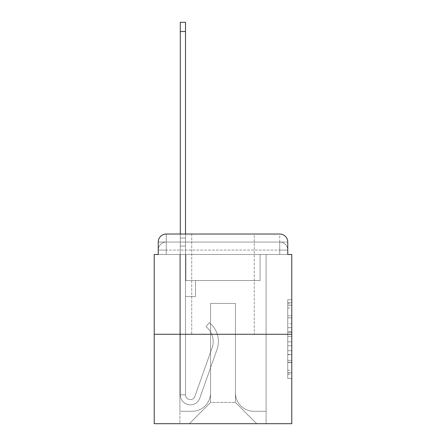<?xml version="1.0" encoding="UTF-8"?>
<svg xmlns="http://www.w3.org/2000/svg" width="446" height="446" viewBox="0 0 446 446"><rect width="100%" height="100%" fill="white"/><g stroke="black" fill="none" stroke-linecap="round" stroke-linejoin="round"><path stroke-width="0.33" stroke-dasharray="2.23 1.67" d="M287.759 323.74L287.759 336.334L291.773 336.334L291.773 374.512L291.773 303.665L291.773 336.334L287.759 336.334L287.759 302.483L287.759 378.448L287.759 299.729L287.759 372.94L291.773 372.94L287.759 372.94L291.773 372.94L287.759 372.94L287.759 360.346L287.759 378.448L291.773 378.448L291.773 299.729L291.773 372.745L291.773 341.842L287.759 341.842L291.773 341.842L291.773 360.346L291.773 305.237L287.759 305.237L291.773 305.237L291.773 378.448L291.773 303.665L291.773 378.448L287.759 378.448L287.759 299.729L291.773 299.729L291.773 303.665L291.773 299.729L291.773 303.665L291.773 299.729L291.773 302.483L291.773 299.729L287.759 299.729L287.759 305.237L291.773 305.237L287.759 305.237L287.759 323.74L291.773 323.74M191.724 234.027L191.724 334.277L254.276 334.277L191.724 334.277L254.276 334.277L191.724 334.277L191.724 234.027L254.276 234.027L191.724 234.027L254.276 234.027L191.724 234.027L254.276 234.027L254.276 334.277L254.276 234.027M166.258 254.476L158.241 254.476L158.241 250.067L279.742 250.067L158.241 250.067L166.258 250.067L166.258 242.05L279.742 242.05L166.258 242.05L279.742 242.05L279.742 250.067L287.759 250.067L279.742 250.067L279.742 242.05L279.742 250.067L287.759 250.067L279.742 250.067L287.759 250.067L279.742 250.067L287.759 250.067L279.742 250.067L287.759 250.067L279.742 250.067L287.759 250.067L279.742 250.067L287.759 250.067L279.742 250.067L287.759 250.067L279.742 250.067L287.759 250.067L279.742 250.067L287.759 250.067L279.742 250.067L287.759 250.067L279.742 250.067L287.759 250.067L279.742 250.067L287.759 250.067L279.742 250.067L287.759 250.067L279.742 250.067L287.759 250.067L279.742 250.067L287.759 250.067L279.742 250.067L287.759 250.067L279.742 250.067L287.759 250.067L279.742 250.067L287.759 250.067L279.742 250.067L287.759 250.067L279.742 250.067L287.759 250.067L279.742 250.067L279.742 242.05L279.742 250.067L279.742 242.05L279.742 250.067L279.742 242.05L279.742 250.067L279.742 242.05L279.742 250.067L279.742 242.05L279.742 250.067L279.742 242.05L279.742 250.067L279.742 242.05L279.742 250.067L279.742 242.05L279.742 250.067L279.742 242.05L279.742 250.067L279.742 242.05L279.742 250.067L279.742 242.05L279.742 250.067L279.742 242.05L279.742 250.067L279.742 242.05L279.742 250.067L279.742 242.05L279.742 250.067L279.742 242.05L279.742 250.067L279.742 242.05L279.742 250.067L279.742 242.05L279.742 250.067L279.742 242.05L279.742 250.067L279.742 242.05L279.742 250.067L279.742 242.05L287.759 242.05L166.258 242.05L279.742 242.05L166.258 242.05L279.742 242.05L166.258 242.05L279.742 242.05L166.258 242.05L279.742 242.05L166.258 242.05L279.742 242.05L166.258 242.05L279.742 242.05L166.258 242.05L279.742 242.05L166.258 242.05L279.742 242.05L166.258 242.05L279.742 242.05L166.258 242.05L279.742 242.05L279.742 254.476L158.241 254.476L158.241 250.067L166.258 250.067L166.258 242.05L158.241 242.05A8.022 8.022 0 0 1 166.258 234.027L279.742 234.027L166.258 234.027A8.022 8.022 0 0 0 158.241 242.05L166.258 242.05A8.022 8.022 0 0 0 158.241 250.067L166.258 250.067L158.241 250.067L166.258 250.067L158.241 250.067L166.258 250.067L158.241 250.067L166.258 250.067L158.241 250.067L166.258 250.067L158.241 250.067L166.258 250.067L158.241 250.067L166.258 250.067L158.241 250.067L166.258 250.067L158.241 250.067L166.258 250.067L158.241 250.067L166.258 250.067L158.241 250.067L166.258 250.067L158.241 250.067L166.258 250.067L158.241 250.067L166.258 250.067L158.241 250.067L166.258 250.067L158.241 250.067L166.258 250.067L158.241 250.067L166.258 250.067L158.241 250.067L166.258 250.067L158.241 250.067L166.258 250.067L158.241 250.067L158.241 254.476L158.241 250.067L158.241 254.476L158.241 250.067L158.241 254.476L158.241 250.067L158.241 254.476L158.241 250.067L158.241 254.476L158.241 250.067L158.241 254.476L158.241 250.067L158.241 254.476L158.241 250.067L158.241 254.476L158.241 250.067L158.241 254.476L158.241 250.067L158.241 254.476L154.227 254.476L154.227 423.7L291.773 423.7L291.773 254.476L287.759 254.476L287.759 242.05A8.022 8.022 0 0 0 279.742 234.027A8.022 8.022 0 0 1 287.759 242.05L287.759 254.476L158.241 254.476L158.241 242.05L158.241 254.476L287.759 254.476L279.742 254.476L287.759 254.476L279.742 254.476L287.759 254.476L279.742 254.476L287.759 254.476L279.742 254.476L287.759 254.476L279.742 254.476L287.759 254.476L279.742 254.476L287.759 254.476L279.742 254.476L287.759 254.476L279.742 254.476L287.759 254.476L279.742 254.476L287.759 254.476L279.742 254.476L287.759 254.476L279.742 254.476L287.759 254.476L279.742 254.476L287.759 254.476L279.742 254.476L287.759 254.476L279.742 254.476L287.759 254.476L279.742 254.476L287.759 254.476L279.742 254.476L287.759 254.476L279.742 254.476L287.759 254.476L279.742 254.476L287.759 254.476L279.742 254.476L287.759 254.476L279.742 254.476L287.759 254.476L279.742 254.476L279.742 234.027A8.022 8.022 0 0 1 287.759 242.05A8.022 8.022 0 0 0 279.742 234.027L279.742 242.05A8.022 8.022 0 0 1 287.759 250.067A8.022 8.022 0 0 0 279.742 242.05A8.022 8.022 0 0 1 287.759 250.067A8.022 8.022 0 0 0 279.742 242.05A8.022 8.022 0 0 1 287.759 250.067A8.022 8.022 0 0 0 279.742 242.05A8.022 8.022 0 0 1 287.759 250.067A8.022 8.022 0 0 0 279.742 242.05A8.022 8.022 0 0 1 287.759 250.067A8.022 8.022 0 0 0 279.742 242.05A8.022 8.022 0 0 1 287.759 250.067A8.022 8.022 0 0 0 279.742 242.05A8.022 8.022 0 0 1 287.759 250.067A8.022 8.022 0 0 0 279.742 242.05A8.022 8.022 0 0 1 287.759 250.067A8.022 8.022 0 0 0 279.742 242.05A8.022 8.022 0 0 1 287.759 250.067A8.022 8.022 0 0 0 279.742 242.05A8.022 8.022 0 0 1 287.759 250.067A8.022 8.022 0 0 0 279.742 242.05A8.022 8.022 0 0 1 287.759 250.067L287.759 254.476L279.742 254.476L279.742 250.067L279.742 254.476L279.742 250.067L279.742 254.476L279.742 250.067L279.742 254.476L279.742 250.067L279.742 254.476L279.742 250.067L279.742 254.476L279.742 250.067L279.742 254.476L279.742 250.067L279.742 254.476L279.742 250.067L279.742 254.476L279.742 250.067L279.742 254.476L279.742 250.067L279.742 254.476L279.742 250.067L279.742 254.476L279.742 250.067L279.742 254.476L279.742 250.067L279.742 254.476L279.742 250.067L279.742 254.476L279.742 250.067L279.742 254.476L279.742 250.067L279.742 254.476L279.742 250.067L279.742 254.476L279.742 250.067L279.742 254.476L279.742 250.067L279.742 254.476L279.742 250.067L279.742 254.476L279.742 250.067L279.742 254.476L166.258 254.476L166.258 250.067L158.241 250.067L166.258 250.067L166.258 242.05A8.022 8.022 0 0 0 158.241 250.067A8.022 8.022 0 0 1 166.258 242.05A8.022 8.022 0 0 0 158.241 250.067A8.022 8.022 0 0 1 166.258 242.05A8.022 8.022 0 0 0 158.241 250.067A8.022 8.022 0 0 1 166.258 242.05A8.022 8.022 0 0 0 158.241 250.067A8.022 8.022 0 0 1 166.258 242.05A8.022 8.022 0 0 0 158.241 250.067A8.022 8.022 0 0 1 166.258 242.05A8.022 8.022 0 0 0 158.241 250.067A8.022 8.022 0 0 1 166.258 242.05A8.022 8.022 0 0 0 158.241 250.067A8.022 8.022 0 0 1 166.258 242.05A8.022 8.022 0 0 0 158.241 250.067A8.022 8.022 0 0 1 166.258 242.05A8.022 8.022 0 0 0 158.241 250.067A8.022 8.022 0 0 1 166.258 242.05A8.022 8.022 0 0 0 158.241 250.067A8.022 8.022 0 0 1 166.258 242.05L166.258 254.476L166.258 242.05L166.258 254.476L166.258 242.05L166.258 254.476L166.258 250.067L166.258 254.476L166.258 250.067L166.258 254.476L166.258 250.067L166.258 254.476L166.258 250.067L166.258 254.476L166.258 250.067L166.258 254.476L166.258 250.067L166.258 254.476L166.258 250.067L166.258 254.476L166.258 250.067L166.258 254.476L166.258 250.067L166.258 254.476L166.258 250.067L166.258 254.476L166.258 250.067L166.258 254.476L166.258 250.067L166.258 254.476L166.258 250.067L166.258 254.476L166.258 250.067L166.258 254.476L166.258 250.067L166.258 254.476L166.258 250.067L166.258 254.476L166.258 250.067L166.258 254.476L166.258 250.067L166.258 254.476L166.258 250.067L166.258 254.476L158.241 254.476L166.258 254.476M291.773 331.612L291.773 327.676L291.773 331.612L287.759 331.612L287.759 315.768L287.759 362.408L287.759 350.701L291.773 350.701L287.759 350.701L287.759 378.448L291.773 378.448L287.759 378.448L291.773 378.448L287.759 378.448L287.759 299.729L291.773 299.729L287.759 299.729L291.773 299.729L287.759 299.729L287.759 331.612L291.773 331.612M154.227 334.277L291.773 334.277M180.295 234.027L185.508 234.027L185.508 238.036L185.508 22.3L185.508 280.545L195.532 280.545L185.508 280.545L195.532 280.545L185.508 280.545L185.508 394.827A4.811 4.811 0 0 0 194.852 396.433A4.811 4.811 0 0 1 185.508 394.827A4.811 4.811 0 0 0 194.852 396.433L212.095 347.791A18.849 18.849 0 0 0 206.046 326.734A18.849 18.849 0 0 1 212.095 347.791A18.849 18.849 0 0 0 206.046 326.734L209.285 322.648A24.062 24.062 0 0 1 217.007 349.53L199.769 398.178A10.024 10.024 0 0 1 180.295 394.827L180.295 238.036L185.508 238.036L185.508 22.3L185.508 280.545L185.508 22.3L185.508 280.545L195.532 280.545L195.532 296.584L195.532 280.545L195.532 296.584L185.508 296.584L185.508 394.827L180.295 394.827L180.295 238.036L185.508 238.036L185.508 22.3L185.508 280.545L195.532 280.545L185.508 280.545L185.508 296.584L185.508 22.3L185.508 280.545L195.532 280.545L185.508 280.545L195.532 280.545L195.532 296.584L185.508 296.584L185.508 394.827L180.295 394.827L180.295 22.3L180.295 246.058L180.295 238.036L185.508 238.036L185.508 22.3L185.508 394.827A4.811 4.811 0 0 0 194.852 396.433L212.095 347.791A18.849 18.849 0 0 0 206.046 326.734L209.285 322.648A24.062 24.062 0 0 1 217.007 349.53L199.769 398.178A10.024 10.024 0 0 1 180.295 394.827L180.295 238.036L185.508 238.036L185.508 22.3L185.508 280.545L185.508 22.3L185.508 280.545L195.532 280.545L195.532 296.584L185.508 296.584L185.508 280.545L195.532 280.545L185.508 280.545L185.508 394.827A4.811 4.811 0 0 0 194.852 396.433A4.811 4.811 0 0 1 185.508 394.827L180.295 394.827L180.295 238.036L185.508 238.036L185.508 22.3L185.508 246.058L185.508 22.3L180.295 22.3L180.295 238.036L185.508 238.036L185.508 280.545L185.508 238.036L180.295 238.036L180.295 22.3L180.295 246.058L180.295 238.036L185.508 238.036L180.295 238.036L185.508 238.036L180.295 238.036L180.295 22.3L180.295 246.058L180.295 238.036L185.508 238.036L180.295 238.036L185.508 238.036L180.295 238.036L180.295 22.3L180.295 246.058L180.295 238.036L185.508 238.036L180.295 238.036L185.508 238.036L180.295 238.036L180.295 22.3L180.295 246.058L180.295 238.036L185.508 238.036L180.295 238.036L185.508 238.036L180.295 238.036L180.295 22.3L180.295 246.058L180.295 238.036L185.508 238.036L180.295 238.036L185.508 238.036L180.295 238.036L180.295 22.3L180.295 246.058L180.295 238.036L185.508 238.036L180.295 238.036L185.508 238.036L180.295 238.036L180.295 22.3L180.295 246.058L180.295 238.036L185.508 238.036L180.295 238.036L185.508 238.036L180.295 238.036L180.295 22.3L180.295 246.058L180.295 238.036L185.508 238.036L180.295 238.036L185.508 238.036L180.295 238.036L180.295 22.3L180.295 246.058L180.295 238.036L185.508 238.036L180.295 238.036L185.508 238.036L185.508 280.545L195.532 280.545L185.508 280.545L195.532 280.545L195.532 296.584L185.508 296.584L185.508 394.827L180.295 394.827L180.295 246.058L185.508 246.058L185.508 296.584L185.508 238.036L180.295 238.036L180.295 22.3L180.295 246.058L185.508 246.058L185.508 280.545L195.532 280.545L195.532 296.584L195.532 280.545L185.508 280.545L195.532 280.545L185.508 280.545L185.508 394.827A4.811 4.811 0 0 0 194.852 396.433L212.095 347.791A18.849 18.849 0 0 0 206.046 326.734A18.849 18.849 0 0 1 212.095 347.791A18.849 18.849 0 0 0 206.046 326.734L209.285 322.648A24.062 24.062 0 0 1 217.007 349.53L199.769 398.178A10.024 10.024 0 0 1 180.295 394.827L180.295 246.058L185.508 246.058L185.508 238.036L180.295 238.036L185.508 238.036L180.295 238.036L180.295 22.3L180.295 246.058L185.508 246.058L185.508 280.545L185.508 238.036L180.295 238.036L185.508 238.036L180.295 238.036L185.508 238.036L180.295 238.036L180.295 22.3L180.295 246.058L185.508 246.058L185.508 280.545L195.532 280.545L195.532 296.584L195.532 280.545L195.532 296.584L185.508 296.584L185.508 394.827A4.811 4.811 0 0 0 194.852 396.433L212.095 347.791A18.849 18.849 0 0 0 206.046 326.734L209.285 322.648A24.062 24.062 0 0 1 217.007 349.53L199.769 398.178A10.024 10.024 0 0 1 180.295 394.827L180.295 246.058L185.508 246.058L185.508 238.036L180.295 238.036L185.508 238.036L180.295 238.036L180.295 31.521L180.295 246.058L185.508 246.058L185.508 280.545L195.532 280.545L185.508 280.545L185.508 296.584L185.508 246.058L185.508 280.545L195.532 280.545L185.508 280.545L195.532 280.545L195.532 296.584L185.508 296.584L185.508 394.827L180.295 394.827L180.295 246.058L185.508 246.058L185.508 394.827L180.295 394.827L180.295 246.058L185.508 246.058L185.508 280.545L195.532 280.545L195.532 296.584L185.508 296.584L185.508 280.545L195.532 280.545L185.508 280.545L185.508 394.827A4.811 4.811 0 0 0 194.852 396.433A4.811 4.811 0 0 1 185.508 394.827A4.811 4.811 0 0 0 194.852 396.433L212.095 347.791A18.849 18.849 0 0 0 206.046 326.734A18.849 18.849 0 0 1 212.095 347.791A18.849 18.849 0 0 0 206.046 326.734L209.285 322.648A24.062 24.062 0 0 1 217.007 349.53L199.769 398.178A10.024 10.024 0 0 1 180.295 394.827L180.295 246.058L185.508 246.058L185.508 280.545L195.532 280.545L185.508 280.545L195.532 280.545L195.532 296.584L185.508 296.584L185.508 394.827L180.295 394.827L180.295 246.058L185.508 246.058L185.508 296.584L185.508 280.545L195.532 280.545L195.532 296.584L195.532 280.545L185.508 280.545L195.532 280.545L185.508 280.545L185.508 394.827L180.295 394.827L180.295 246.058L185.508 246.058L185.508 280.545L195.532 280.545L195.532 296.584L195.532 280.545L195.532 296.584L185.508 296.584L185.508 394.827A4.811 4.811 0 0 0 194.852 396.433L212.095 347.791A18.849 18.849 0 0 0 206.046 326.734L209.285 322.648A24.062 24.062 0 0 1 217.007 349.53L199.769 398.178A10.024 10.024 0 0 1 180.295 394.827L180.295 246.058L185.508 246.058L185.508 280.545L195.532 280.545L185.508 280.545L185.508 296.584L185.508 280.545L195.532 280.545L185.508 280.545L195.532 280.545L195.532 296.584L185.508 296.584L185.508 394.827A4.811 4.811 0 0 0 194.852 396.433A4.811 4.811 0 0 1 185.508 394.827L180.295 394.827L180.295 246.058L185.508 246.058L185.508 394.827L180.295 394.827L180.295 246.058L185.508 246.058L180.295 246.058L185.508 246.058L180.295 246.058L185.508 246.058L180.295 246.058L185.508 246.058L180.295 246.058L185.508 246.058L180.295 246.058L185.508 246.058L180.295 246.058L185.508 246.058L180.295 246.058L185.508 246.058L180.295 246.058L180.295 394.827L180.295 238.036L185.508 238.036L180.295 238.036L185.508 238.036L180.295 238.036L180.295 234.027M235.432 392.826A18.448 18.448 0 0 0 253.874 411.268A18.448 18.448 0 0 1 235.432 392.826L235.432 303.403L235.432 392.826A18.448 18.448 0 0 0 253.874 411.268L266.106 411.268L253.874 411.268A18.448 18.448 0 0 1 235.432 392.826L235.432 303.403L210.568 303.403L235.432 303.403L235.432 392.826A18.448 18.448 0 0 0 253.874 411.268L266.106 411.268L253.874 411.268A18.448 18.448 0 0 1 235.432 392.826L235.432 303.403L210.568 303.403L210.568 392.826L210.568 303.403L235.432 303.403L235.432 392.826A18.448 18.448 0 0 0 253.874 411.268L266.106 411.268L253.874 411.268A18.448 18.448 0 0 1 235.432 392.826L235.432 303.403L210.568 303.403L210.568 392.826A18.448 18.448 0 0 1 192.126 411.268A18.448 18.448 0 0 0 210.568 392.826L210.568 303.403L235.432 303.403L235.432 392.826A18.448 18.448 0 0 0 253.874 411.268L266.106 411.268L253.874 411.268A18.448 18.448 0 0 1 235.432 392.826L235.432 303.403L210.568 303.403L210.568 392.826A18.448 18.448 0 0 1 192.126 411.268L179.894 411.268L192.126 411.268A18.448 18.448 0 0 0 210.568 392.826L210.568 303.403L235.432 303.403L235.432 392.826A18.448 18.448 0 0 0 253.874 411.268L266.106 411.268L253.874 411.268A18.448 18.448 0 0 1 235.432 392.826L235.432 303.403L210.568 303.403L210.568 392.826A18.448 18.448 0 0 1 192.126 411.268L179.894 411.268L192.126 411.268A18.448 18.448 0 0 0 210.568 392.826L210.568 303.403L235.432 303.403L235.432 392.826A18.448 18.448 0 0 0 253.874 411.268L266.106 411.268L253.874 411.268A18.448 18.448 0 0 1 235.432 392.826L235.432 303.403L210.568 303.403L210.568 392.826A18.448 18.448 0 0 1 192.126 411.268L179.894 411.268L192.126 411.268A18.448 18.448 0 0 0 210.568 392.826L210.568 303.403L235.432 303.403L235.432 392.826A18.448 18.448 0 0 0 253.874 411.268L266.106 411.268L253.874 411.268A18.448 18.448 0 0 1 235.432 392.826L235.432 303.403L210.568 303.403L210.568 392.826A18.448 18.448 0 0 1 192.126 411.268L179.894 411.268L192.126 411.268A18.448 18.448 0 0 0 210.568 392.826L210.568 303.403L235.432 303.403L235.432 392.826A18.448 18.448 0 0 0 253.874 411.268L266.106 411.268L253.874 411.268A18.448 18.448 0 0 1 235.432 392.826L235.432 303.403L210.568 303.403L210.568 392.826A18.448 18.448 0 0 1 192.126 411.268L179.894 411.268L192.126 411.268A18.448 18.448 0 0 0 210.568 392.826L210.568 303.403L235.432 303.403L235.432 392.826A18.448 18.448 0 0 0 253.874 411.268L266.106 411.268L253.874 411.268A18.448 18.448 0 0 1 235.432 392.826L235.432 303.403L210.568 303.403L210.568 392.826A18.448 18.448 0 0 1 192.126 411.268L179.894 411.268L192.126 411.268A18.448 18.448 0 0 0 210.568 392.826L210.568 303.403L235.432 303.403L235.432 392.826A18.448 18.448 0 0 0 253.874 411.268L266.106 411.268L253.874 411.268A18.448 18.448 0 0 1 235.432 392.826L235.432 303.403L210.568 303.403L210.568 392.826A18.448 18.448 0 0 1 192.126 411.268L179.894 411.268L192.126 411.268A18.448 18.448 0 0 0 210.568 392.826L210.568 303.403L235.432 303.403L235.432 392.826A18.448 18.448 0 0 0 253.874 411.268L266.106 411.268L253.874 411.268A18.448 18.448 0 0 1 235.432 392.826L235.432 303.403L210.568 303.403L210.568 392.826A18.448 18.448 0 0 1 192.126 411.268L179.894 411.268L192.126 411.268A18.448 18.448 0 0 0 210.568 392.826L210.568 303.403L235.432 303.403L235.432 392.826A18.448 18.448 0 0 0 253.874 411.268L266.106 411.268L253.874 411.268A18.448 18.448 0 0 1 235.432 392.826L235.432 303.403L210.568 303.403L210.568 392.826A18.448 18.448 0 0 1 192.126 411.268L179.894 411.268L192.126 411.268A18.448 18.448 0 0 0 210.568 392.826L210.568 303.403L235.432 303.403L235.432 392.826A18.448 18.448 0 0 0 253.874 411.268L266.106 411.268L253.874 411.268A18.448 18.448 0 0 1 235.432 392.826L235.432 303.403L210.568 303.403L210.568 392.826A18.448 18.448 0 0 1 192.126 411.268L179.894 411.268L192.126 411.268A18.448 18.448 0 0 0 210.568 392.826L210.568 303.403L235.432 303.403L235.432 392.826A18.448 18.448 0 0 0 253.874 411.268L266.106 411.268L253.874 411.268A18.448 18.448 0 0 1 235.432 392.826L235.432 303.403L210.568 303.403L210.568 392.826A18.448 18.448 0 0 1 192.126 411.268L179.894 411.268L192.126 411.268A18.448 18.448 0 0 0 210.568 392.826L210.568 303.403L235.432 303.403L235.432 392.826A18.448 18.448 0 0 0 253.874 411.268L266.106 411.268L253.874 411.268A18.448 18.448 0 0 1 235.432 392.826L235.432 303.403L210.568 303.403L210.568 392.826A18.448 18.448 0 0 1 192.126 411.268L179.894 411.268L192.126 411.268A18.448 18.448 0 0 0 210.568 392.826L210.568 303.403L235.432 303.403L235.432 392.826A18.448 18.448 0 0 0 253.874 411.268L266.106 411.268L253.874 411.268A18.448 18.448 0 0 1 235.432 392.826L235.432 303.403L210.568 303.403L210.568 392.826A18.448 18.448 0 0 1 192.126 411.268L179.894 411.268L192.126 411.268A18.448 18.448 0 0 0 210.568 392.826L210.568 303.403L235.432 303.403L235.432 392.826A18.448 18.448 0 0 0 253.874 411.268L266.106 411.268L253.874 411.268A18.448 18.448 0 0 1 235.432 392.826L235.432 303.403L210.568 303.403L210.568 392.826A18.448 18.448 0 0 1 192.126 411.268L179.894 411.268L192.126 411.268A18.448 18.448 0 0 0 210.568 392.826L210.568 303.403L235.432 303.403L235.432 392.826A18.448 18.448 0 0 0 253.874 411.268L266.106 411.268L253.874 411.268A18.448 18.448 0 0 1 235.432 392.826L235.432 303.403L210.568 303.403L210.568 392.826A18.448 18.448 0 0 1 192.126 411.268L179.894 411.268L192.126 411.268A18.448 18.448 0 0 0 210.568 392.826L210.568 303.403L235.432 303.403L235.432 392.826A18.448 18.448 0 0 0 253.874 411.268L266.106 411.268L253.874 411.268A18.448 18.448 0 0 1 235.432 392.826L235.432 303.403L210.568 303.403L210.568 392.826A18.448 18.448 0 0 1 192.126 411.268L179.894 411.268L192.126 411.268A18.448 18.448 0 0 0 210.568 392.826L210.568 303.403L235.432 303.403L235.432 392.826A18.448 18.448 0 0 0 253.874 411.268L266.106 411.268L253.874 411.268A18.448 18.448 0 0 1 235.432 392.826L235.432 303.403L210.568 303.403L210.568 392.826A18.448 18.448 0 0 1 192.126 411.268L179.894 411.268L192.126 411.268A18.448 18.448 0 0 0 210.568 392.826L210.568 303.403L235.432 303.403L235.432 392.826M179.894 254.476L179.894 411.268L192.126 411.268A18.448 18.448 0 0 0 210.568 392.826A18.448 18.448 0 0 1 192.126 411.268L179.894 411.268L179.894 254.476L185.91 254.476L185.91 280.545L260.09 280.545L185.91 280.545L260.09 280.545L185.91 280.545L260.09 280.545L185.91 280.545L260.09 280.545L185.91 280.545L260.09 280.545L185.91 280.545L260.09 280.545L185.91 280.545L260.09 280.545L185.91 280.545L260.09 280.545L185.91 280.545L260.09 280.545L185.91 280.545L260.09 280.545L185.91 280.545L260.09 280.545L185.91 280.545L260.09 280.545L185.91 280.545L260.09 280.545L185.91 280.545L260.09 280.545L185.91 280.545L260.09 280.545L185.91 280.545L260.09 280.545L185.91 280.545L260.09 280.545L185.91 280.545L260.09 280.545L185.91 280.545L260.09 280.545L185.91 280.545L260.09 280.545L185.91 280.545L260.09 280.545L185.91 280.545L260.09 280.545L185.91 280.545L185.91 254.476L179.894 254.476L179.894 411.268L179.894 254.476L185.91 254.476L185.91 280.545L185.91 254.476L179.894 254.476L179.894 411.268L179.894 254.476L185.91 254.476L185.91 280.545L185.91 254.476L179.894 254.476L179.894 411.268L179.894 254.476L185.91 254.476L185.91 280.545L185.91 254.476L179.894 254.476L179.894 411.268L179.894 254.476L185.91 254.476L185.91 280.545L185.91 254.476L179.894 254.476L179.894 411.268L179.894 254.476L185.91 254.476L185.91 280.545L185.91 254.476L179.894 254.476L179.894 411.268L179.894 254.476L185.91 254.476L185.91 280.545L185.91 254.476L179.894 254.476L179.894 411.268L179.894 254.476L185.91 254.476L185.91 280.545L185.91 254.476L179.894 254.476L179.894 411.268L179.894 254.476L185.91 254.476L185.91 280.545L185.91 254.476L179.894 254.476L179.894 411.268L179.894 254.476L185.91 254.476L185.91 280.545L185.91 254.476L179.894 254.476L179.894 411.268L179.894 254.476L185.91 254.476L185.91 280.545L185.91 254.476L179.894 254.476L179.894 411.268L179.894 254.476L185.91 254.476L185.91 280.545L185.91 254.476L179.894 254.476L179.894 411.268L179.894 254.476L185.91 254.476L185.91 280.545L185.91 254.476L179.894 254.476L179.894 411.268L179.894 254.476L185.91 254.476L185.91 280.545L185.91 254.476L179.894 254.476L179.894 411.268L179.894 254.476L185.91 254.476L185.91 280.545L185.91 254.476L179.894 254.476L179.894 411.268L179.894 254.476L185.91 254.476L185.91 280.545L185.91 254.476L179.894 254.476L179.894 411.268L179.894 254.476L185.91 254.476L185.91 280.545L185.91 254.476L179.894 254.476L179.894 411.268L179.894 254.476L185.91 254.476L185.91 280.545L185.91 254.476L179.894 254.476L179.894 411.268L179.894 254.476L185.91 254.476L185.91 280.545L185.91 254.476L179.894 254.476L179.894 411.268L179.894 254.476L185.91 254.476L185.91 280.545L185.91 254.476L179.894 254.476L179.894 411.268L192.126 411.268A18.448 18.448 0 0 0 210.568 392.826L210.568 303.403L210.568 392.826A18.448 18.448 0 0 1 192.126 411.268A18.448 18.448 0 0 0 210.568 392.826L210.568 303.403L235.432 303.403L210.568 303.403L210.568 392.826A18.448 18.448 0 0 1 192.126 411.268L179.894 411.268L179.894 254.476L185.91 254.476L185.91 280.545L185.91 254.476L179.894 254.476L179.894 423.7L189.316 423.7L179.894 423.7L179.894 254.476L185.91 254.476L185.91 280.545L185.91 254.476L179.894 254.476M260.09 254.476L260.09 280.545L260.09 254.476L266.106 254.476L266.106 411.268L253.874 411.268L266.106 411.268L266.106 254.476L260.09 254.476L260.09 280.545L260.09 254.476L266.106 254.476L266.106 411.268L266.106 254.476L260.09 254.476L260.09 280.545L260.09 254.476L266.106 254.476L266.106 411.268L266.106 254.476L260.09 254.476L260.09 280.545L260.09 254.476L266.106 254.476L266.106 411.268L266.106 254.476L260.09 254.476L260.09 280.545L260.09 254.476L266.106 254.476L266.106 411.268L266.106 254.476L260.09 254.476L260.09 280.545L260.09 254.476L266.106 254.476L266.106 411.268L266.106 254.476L260.09 254.476L260.09 280.545L260.09 254.476L266.106 254.476L266.106 411.268L266.106 254.476L260.09 254.476L260.09 280.545L260.09 254.476L266.106 254.476L266.106 411.268L266.106 254.476L260.09 254.476L260.09 280.545L260.09 254.476L266.106 254.476L266.106 411.268L266.106 254.476L260.09 254.476L260.09 280.545L260.09 254.476L266.106 254.476L266.106 411.268L266.106 254.476L260.09 254.476L260.09 280.545L260.09 254.476L266.106 254.476L266.106 411.268L266.106 254.476L260.09 254.476L260.09 280.545L260.09 254.476L266.106 254.476L266.106 411.268L266.106 254.476L260.09 254.476L260.09 280.545L260.09 254.476L266.106 254.476L266.106 411.268L266.106 254.476L260.09 254.476L260.09 280.545L260.09 254.476L266.106 254.476L266.106 411.268L266.106 254.476L260.09 254.476L260.09 280.545L260.09 254.476L266.106 254.476L266.106 411.268L266.106 254.476L260.09 254.476L260.09 280.545L260.09 254.476L266.106 254.476L266.106 411.268L266.106 254.476L260.09 254.476L260.09 280.545L260.09 254.476L266.106 254.476L266.106 411.268L266.106 254.476L260.09 254.476L260.09 280.545L260.09 254.476L266.106 254.476L266.106 411.268L266.106 254.476L260.09 254.476L260.09 280.545L260.09 254.476L266.106 254.476L266.106 411.268L266.106 254.476L260.09 254.476L260.09 280.545L260.09 254.476L266.106 254.476L266.106 411.268L266.106 254.476L260.09 254.476L260.09 280.545L260.09 254.476L266.106 254.476L266.106 411.268L266.106 254.476L260.09 254.476L260.09 280.545L260.09 254.476L266.106 254.476L266.106 423.7L189.316 423.7L266.106 423.7L266.106 254.476L260.09 254.476M235.432 303.403L235.432 402.448L235.432 303.403L210.568 303.403L210.568 402.448L235.432 402.448L210.568 402.448L210.568 303.403L210.568 402.448L189.316 423.7L210.568 402.448L189.316 423.7L210.568 402.448L210.568 303.403L235.432 303.403L235.432 402.448L256.684 423.7L235.432 402.448L256.684 423.7L235.432 402.448L235.432 303.403L210.568 303.403L235.432 303.403M166.258 234.027A8.022 8.022 0 0 0 158.241 242.05A8.022 8.022 0 0 1 166.258 234.027L166.258 242.05L166.258 234.027M287.759 336.334L291.773 336.334L287.759 336.334M287.759 302.483L287.759 299.729L287.759 302.483L291.773 302.483L287.759 302.483M287.759 362.213L287.759 345.778L287.759 362.213L291.773 362.213L287.759 362.213M287.759 345.778L287.759 341.842L291.773 341.842L287.759 341.842L287.759 345.778L291.773 345.778L287.759 345.778M287.759 315.768L287.759 305.237L287.759 315.768L291.773 315.768L287.759 315.768M287.759 299.729L291.773 299.729L287.759 299.729L287.759 303.665L287.759 299.729L291.773 299.729M287.759 378.448L291.773 378.448L287.759 378.448L287.759 374.512L287.759 378.448M194.852 396.433L212.095 347.791A18.849 18.849 0 0 0 206.046 326.734A18.849 18.849 0 0 1 212.095 347.791A18.849 18.849 0 0 0 206.046 326.734L209.285 322.648A24.062 24.062 0 0 1 217.007 349.53L199.769 398.178A10.024 10.024 0 0 1 180.295 394.827A10.024 10.024 0 0 0 199.769 398.178A10.024 10.024 0 0 1 180.295 394.827A10.024 10.024 0 0 0 199.769 398.178A10.024 10.024 0 0 1 180.295 394.827A10.024 10.024 0 0 0 199.769 398.178A10.024 10.024 0 0 1 180.295 394.827A10.024 10.024 0 0 0 199.769 398.178A10.024 10.024 0 0 1 180.295 394.827A10.024 10.024 0 0 0 199.769 398.178A10.024 10.024 0 0 1 180.295 394.827A10.024 10.024 0 0 0 199.769 398.178A10.024 10.024 0 0 1 180.295 394.827A10.024 10.024 0 0 0 199.769 398.178A10.024 10.024 0 0 1 180.295 394.827A10.024 10.024 0 0 0 199.769 398.178A10.024 10.024 0 0 1 180.295 394.827A10.024 10.024 0 0 0 199.769 398.178A10.024 10.024 0 0 1 180.295 394.827L185.508 394.827A4.811 4.811 0 0 0 194.852 396.433L212.095 347.791A18.849 18.849 0 0 0 206.046 326.734L209.285 322.648A24.062 24.062 0 0 1 217.007 349.53L199.769 398.178A10.024 10.024 0 0 1 180.295 394.827L185.508 394.827A4.811 4.811 0 0 0 194.852 396.433A4.811 4.811 0 0 1 185.508 394.827A4.811 4.811 0 0 0 194.852 396.433L212.095 347.791A18.849 18.849 0 0 0 206.046 326.734A18.849 18.849 0 0 1 212.095 347.791A18.849 18.849 0 0 0 206.046 326.734L209.285 322.648A24.062 24.062 0 0 1 217.007 349.53L199.769 398.178A10.024 10.024 0 0 1 180.295 394.827A10.024 10.024 0 0 0 199.769 398.178A10.024 10.024 0 0 1 180.295 394.827L185.508 394.827A4.811 4.811 0 0 0 194.852 396.433L212.095 347.791A18.849 18.849 0 0 0 206.046 326.734L209.285 322.648A24.062 24.062 0 0 1 217.007 349.53L199.769 398.178A10.024 10.024 0 0 1 180.295 394.827L185.508 394.827A4.811 4.811 0 0 0 194.852 396.433A4.811 4.811 0 0 1 185.508 394.827A4.811 4.811 0 0 0 194.852 396.433L212.095 347.791A18.849 18.849 0 0 0 206.046 326.734A18.849 18.849 0 0 1 212.095 347.791A18.849 18.849 0 0 0 206.046 326.734L209.285 322.648A24.062 24.062 0 0 1 217.007 349.53L199.769 398.178A10.024 10.024 0 0 1 180.295 394.827A10.024 10.024 0 0 0 199.769 398.178A10.024 10.024 0 0 1 180.295 394.827L185.508 394.827L180.295 394.827A10.024 10.024 0 0 0 199.769 398.178A10.024 10.024 0 0 1 180.295 394.827A10.024 10.024 0 0 0 199.769 398.178A10.024 10.024 0 0 1 180.295 394.827L185.508 394.827A4.811 4.811 0 0 0 194.852 396.433L212.095 347.791A18.849 18.849 0 0 0 206.046 326.734L209.285 322.648A24.062 24.062 0 0 1 217.007 349.53L199.769 398.178A10.024 10.024 0 0 1 180.295 394.827L185.508 394.827A4.811 4.811 0 0 0 194.852 396.433A4.811 4.811 0 0 1 185.508 394.827A4.811 4.811 0 0 0 194.852 396.433L212.095 347.791A18.849 18.849 0 0 0 206.046 326.734A18.849 18.849 0 0 1 212.095 347.791A18.849 18.849 0 0 0 206.046 326.734L209.285 322.648A24.062 24.062 0 0 1 217.007 349.53L199.769 398.178A10.024 10.024 0 0 1 180.295 394.827A10.024 10.024 0 0 0 199.769 398.178A10.024 10.024 0 0 1 180.295 394.827L185.508 394.827A4.811 4.811 0 0 0 194.852 396.433L212.095 347.791A18.849 18.849 0 0 0 206.046 326.734L209.285 322.648A24.062 24.062 0 0 1 217.007 349.53L199.769 398.178A10.024 10.024 0 0 1 180.295 394.827L185.508 394.827A4.811 4.811 0 0 0 194.852 396.433A4.811 4.811 0 0 1 185.508 394.827A4.811 4.811 0 0 0 194.852 396.433L212.095 347.791A18.849 18.849 0 0 0 206.046 326.734A18.849 18.849 0 0 1 212.095 347.791A18.849 18.849 0 0 0 206.046 326.734L209.285 322.648A24.062 24.062 0 0 1 217.007 349.53L199.769 398.178A10.024 10.024 0 0 1 180.295 394.827A10.024 10.024 0 0 0 199.769 398.178A10.024 10.024 0 0 1 180.295 394.827L185.508 394.827L180.295 394.827A10.024 10.024 0 0 0 199.769 398.178A10.024 10.024 0 0 1 180.295 394.827A10.024 10.024 0 0 0 199.769 398.178A10.024 10.024 0 0 1 180.295 394.827L185.508 394.827A4.811 4.811 0 0 0 194.852 396.433L212.095 347.791A18.849 18.849 0 0 0 206.046 326.734L209.285 322.648A24.062 24.062 0 0 1 217.007 349.53L199.769 398.178A10.024 10.024 0 0 1 180.295 394.827L185.508 394.827A4.811 4.811 0 0 0 194.852 396.433A4.811 4.811 0 0 1 185.508 394.827A4.811 4.811 0 0 0 194.852 396.433L212.095 347.791A18.849 18.849 0 0 0 206.046 326.734A18.849 18.849 0 0 1 212.095 347.791A18.849 18.849 0 0 0 206.046 326.734L209.285 322.648A24.062 24.062 0 0 1 217.007 349.53L199.769 398.178A10.024 10.024 0 0 1 180.295 394.827A10.024 10.024 0 0 0 199.769 398.178A10.024 10.024 0 0 1 180.295 394.827L185.508 394.827A4.811 4.811 0 0 0 194.852 396.433L212.095 347.791A18.849 18.849 0 0 0 206.046 326.734L209.285 322.648A24.062 24.062 0 0 1 217.007 349.53L199.769 398.178A10.024 10.024 0 0 1 180.295 394.827L185.508 394.827A4.811 4.811 0 0 0 194.852 396.433A4.811 4.811 0 0 1 185.508 394.827A4.811 4.811 0 0 0 194.852 396.433L212.095 347.791A18.849 18.849 0 0 0 206.046 326.734A18.849 18.849 0 0 1 212.095 347.791A18.849 18.849 0 0 0 206.046 326.734L209.285 322.648A24.062 24.062 0 0 1 217.007 349.53L199.769 398.178A10.024 10.024 0 0 1 180.295 394.827A10.024 10.024 0 0 0 199.769 398.178A10.024 10.024 0 0 1 180.295 394.827L185.508 394.827L180.295 394.827A10.024 10.024 0 0 0 199.769 398.178A10.024 10.024 0 0 1 180.295 394.827A10.024 10.024 0 0 0 199.769 398.178L217.007 349.53A24.062 24.062 0 0 0 209.285 322.648A24.062 24.062 0 0 1 217.007 349.53A24.062 24.062 0 0 0 209.285 322.648A24.062 24.062 0 0 1 217.007 349.53A24.062 24.062 0 0 0 209.285 322.648A24.062 24.062 0 0 1 217.007 349.53A24.062 24.062 0 0 0 209.285 322.648A24.062 24.062 0 0 1 217.007 349.53A24.062 24.062 0 0 0 209.285 322.648A24.062 24.062 0 0 1 217.007 349.53A24.062 24.062 0 0 0 209.285 322.648A24.062 24.062 0 0 1 217.007 349.53A24.062 24.062 0 0 0 209.285 322.648A24.062 24.062 0 0 1 217.007 349.53A24.062 24.062 0 0 0 209.285 322.648A24.062 24.062 0 0 1 217.007 349.53A24.062 24.062 0 0 0 209.285 322.648A24.062 24.062 0 0 1 217.007 349.53A24.062 24.062 0 0 0 209.285 322.648A24.062 24.062 0 0 1 217.007 349.53A24.062 24.062 0 0 0 209.285 322.648A24.062 24.062 0 0 1 217.007 349.53A24.062 24.062 0 0 0 209.285 322.648A24.062 24.062 0 0 1 217.007 349.53A24.062 24.062 0 0 0 209.285 322.648A24.062 24.062 0 0 1 217.007 349.53A24.062 24.062 0 0 0 209.285 322.648A24.062 24.062 0 0 1 217.007 349.53A24.062 24.062 0 0 0 209.285 322.648A24.062 24.062 0 0 1 217.007 349.53A24.062 24.062 0 0 0 209.285 322.648A24.062 24.062 0 0 1 217.007 349.53A24.062 24.062 0 0 0 209.285 322.648A24.062 24.062 0 0 1 217.007 349.53A24.062 24.062 0 0 0 209.285 322.648A24.062 24.062 0 0 1 217.007 349.53A24.062 24.062 0 0 0 209.285 322.648A24.062 24.062 0 0 1 217.007 349.53A24.062 24.062 0 0 0 209.285 322.648A24.062 24.062 0 0 1 217.007 349.53A24.062 24.062 0 0 0 209.285 322.648L206.046 326.734A18.849 18.849 0 0 1 212.095 347.791A18.849 18.849 0 0 0 206.046 326.734L209.285 322.648L206.046 326.734A18.849 18.849 0 0 1 212.095 347.791L194.852 396.433A4.811 4.811 0 0 1 185.508 394.827A4.811 4.811 0 0 0 194.852 396.433L212.095 347.791L194.852 396.433A4.811 4.811 0 0 1 185.508 394.827A4.811 4.811 0 0 0 194.852 396.433L212.095 347.791L194.852 396.433A4.811 4.811 0 0 1 185.508 394.827L180.295 394.827L185.508 394.827A4.811 4.811 0 0 0 194.852 396.433L212.095 347.791A18.849 18.849 0 0 0 206.046 326.734L209.285 322.648L206.046 326.734A18.849 18.849 0 0 1 212.095 347.791L194.852 396.433A4.811 4.811 0 0 1 185.508 394.827A4.811 4.811 0 0 0 194.852 396.433L212.095 347.791A18.849 18.849 0 0 0 206.046 326.734L209.285 322.648L206.046 326.734A18.849 18.849 0 0 1 212.095 347.791L194.852 396.433A4.811 4.811 0 0 1 185.508 394.827L185.508 280.545L195.532 280.545L195.532 296.584L185.508 296.584L185.508 394.827A4.811 4.811 0 0 0 194.852 396.433L212.095 347.791A18.849 18.849 0 0 0 206.046 326.734L209.285 322.648L206.046 326.734A18.849 18.849 0 0 1 212.095 347.791L194.852 396.433A4.811 4.811 0 0 1 185.508 394.827L185.508 280.545L195.532 280.545L185.508 280.545L185.508 394.827A4.811 4.811 0 0 0 194.852 396.433L212.095 347.791A18.849 18.849 0 0 0 206.046 326.734L209.285 322.648L206.046 326.734A18.849 18.849 0 0 1 212.095 347.791L194.852 396.433A4.811 4.811 0 0 1 185.508 394.827L185.508 280.545L195.532 280.545L185.508 280.545L195.532 280.545L195.532 296.584L185.508 296.584L185.508 394.827A4.811 4.811 0 0 0 194.852 396.433L212.095 347.791A18.849 18.849 0 0 0 206.046 326.734L209.285 322.648L206.046 326.734A18.849 18.849 0 0 1 212.095 347.791L194.852 396.433A4.811 4.811 0 0 1 185.508 394.827L185.508 280.545L185.508 394.827A4.811 4.811 0 0 0 194.852 396.433L212.095 347.791A18.849 18.849 0 0 0 206.046 326.734L209.285 322.648L206.046 326.734A18.849 18.849 0 0 1 212.095 347.791L194.852 396.433A4.811 4.811 0 0 1 185.508 394.827L185.508 280.545L195.532 280.545L195.532 296.584L195.532 280.545L185.508 280.545L195.532 280.545L195.532 296.584L195.532 280.545L195.532 296.584L185.508 296.584L185.508 394.827A4.811 4.811 0 0 0 194.852 396.433L212.095 347.791A18.849 18.849 0 0 0 206.046 326.734L209.285 322.648L206.046 326.734A18.849 18.849 0 0 1 212.095 347.791L194.852 396.433A4.811 4.811 0 0 1 185.508 394.827L185.508 280.545L195.532 280.545L195.532 296.584L185.508 296.584L185.508 394.827A4.811 4.811 0 0 0 194.852 396.433L212.095 347.791A18.849 18.849 0 0 0 206.046 326.734L209.285 322.648L206.046 326.734A18.849 18.849 0 0 1 212.095 347.791L194.852 396.433A4.811 4.811 0 0 1 185.508 394.827L185.508 280.545L195.532 280.545L195.532 296.584L185.508 296.584L185.508 394.827A4.811 4.811 0 0 0 194.852 396.433L212.095 347.791A18.849 18.849 0 0 0 206.046 326.734L209.285 322.648L206.046 326.734A18.849 18.849 0 0 1 212.095 347.791L194.852 396.433M195.532 296.584L185.508 296.584L185.508 280.545L195.532 280.545L195.532 296.584L195.532 280.545L195.532 296.584L195.532 280.545L185.508 280.545L195.532 280.545L195.532 296.584L185.508 296.584L195.532 296.584L185.508 296.584L195.532 296.584L195.532 280.545L195.532 296.584L195.532 280.545L185.508 280.545L195.532 280.545L195.532 296.584L185.508 296.584L195.532 296.584L185.508 296.584L195.532 296.584L195.532 280.545L195.532 296.584L195.532 280.545L185.508 280.545L195.532 280.545L195.532 296.584L185.508 296.584L195.532 296.584L185.508 296.584L195.532 296.584L195.532 280.545L195.532 296.584L195.532 280.545L195.532 296.584L185.508 296.584L195.532 296.584L185.508 296.584L195.532 296.584L195.532 280.545L195.532 296.584L185.508 296.584L195.532 296.584L185.508 296.584L195.532 296.584L195.532 280.545L195.532 296.584L185.508 296.584L195.532 296.584L185.508 296.584L195.532 296.584L195.532 280.545L195.532 296.584L185.508 296.584L195.532 296.584L185.508 296.584L195.532 296.584L195.532 280.545L195.532 296.584L185.508 296.584L195.532 296.584L185.508 296.584L195.532 296.584L195.532 280.545L195.532 296.584L185.508 296.584L195.532 296.584L185.508 296.584L195.532 296.584L195.532 280.545L195.532 296.584L185.508 296.584L195.532 296.584L185.508 296.584L195.532 296.584L195.532 280.545L195.532 296.584L185.508 296.584L195.532 296.584M206.046 326.734L209.285 322.648L206.046 326.734M180.295 238.036L185.508 238.036L180.295 238.036M287.759 360.346L291.773 360.346L287.759 360.346M287.759 354.442L291.773 354.442M287.759 317.836L291.773 317.836L287.759 317.836M287.759 303.665L291.773 303.665M287.759 374.512L291.773 374.512M287.759 370.186L291.773 370.186M287.759 307.996L291.773 307.996M287.759 332.398L291.773 332.398L287.759 332.398M287.759 354.637L291.773 354.637L287.759 354.637M287.759 362.408L291.773 362.408L287.759 362.408M287.759 327.676L291.773 327.676L287.759 327.676M180.295 31.521L185.508 31.521M287.759 254.476L287.759 250.067L287.759 254.476M287.759 372.745L291.773 372.745M287.759 372.94L291.773 372.94M287.759 305.237L291.773 305.237M180.295 22.3L185.508 22.3"/><path stroke-width="0.67" d="M158.241 242.05L158.241 254.476L158.241 242.05A8.022 8.022 0 0 1 166.258 234.027L180.295 234.027L180.295 22.3L185.508 22.3L185.508 234.027L191.724 234.027M291.773 334.277L154.227 334.277L154.227 423.7L291.773 423.7L291.773 254.476L287.759 254.476L287.759 242.05A8.022 8.022 0 0 0 279.742 234.027L166.258 234.027M154.227 334.277L154.227 254.476L158.241 254.476M254.276 234.027L279.742 234.027M287.759 254.476L287.759 242.05M180.295 31.521L185.508 31.521"/></g></svg>
